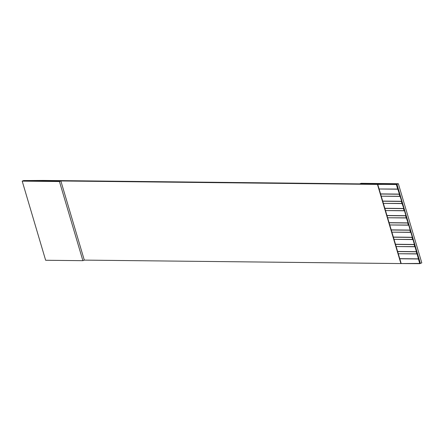 <?xml version="1.0" encoding="UTF-8"?>
<svg xmlns="http://www.w3.org/2000/svg" width="444" height="444" viewBox="0 0 444 444"><rect width="100%" height="100%" fill="white"/><g stroke="black" fill="none" stroke-linecap="round" stroke-linejoin="round"><path stroke-width="0.67" d="M421.8 262.87L420.385 263.425L421.8 262.87L398.357 183.727L396.942 184.282L420.385 263.425L400.899 263.564L84.305 260.117L400.899 263.564L377.456 184.421L396.942 184.282L43.101 180.431L23.615 180.569L43.101 180.431L396.942 184.282L398.357 183.727L361.111 183.322L359.696 183.877L361.111 183.322L398.357 183.727L421.8 262.87M23.615 180.569L377.456 184.421L60.861 180.974L84.305 260.117L82.889 260.672L45.643 260.267L22.2 181.124L23.615 180.569L22.2 181.124L59.446 181.529L60.861 180.974L23.615 180.569M398.29 253.746L416.916 253.946L416.272 251.787L397.652 251.587L398.29 253.746L396.159 246.548L414.785 246.753L414.141 244.594L395.521 244.394L396.159 246.548L394.028 239.355L412.648 239.56L412.01 237.401L393.39 237.196L394.028 239.355L391.897 232.162L410.517 232.362L409.879 230.203L391.258 230.003L391.897 232.162L389.765 224.964L408.386 225.169L407.747 223.01L389.127 222.805L389.765 224.964L387.634 217.771L406.254 217.971L405.616 215.817L386.996 215.612L387.634 217.771L385.503 210.573L404.123 210.778L403.485 208.619L384.865 208.419L385.503 210.573L383.372 203.38L401.992 203.585L401.354 201.426L382.734 201.221L383.372 203.38L381.241 196.187L399.861 196.387L399.223 194.228L380.602 194.028L381.241 196.187L379.109 188.989L397.73 189.194L396.348 184.515L377.722 184.316L379.109 188.989L377.722 184.316L377.456 184.421L400.899 263.564L419.791 263.664L420.385 263.425L396.942 184.282L396.348 184.515L401.67 201.299L401.354 201.426L403.801 208.497L403.485 208.619L404.123 210.778L404.44 210.656L405.933 215.69L405.616 215.817L408.064 222.888L407.747 223.01L408.386 225.169L408.702 225.047L410.195 230.081L409.879 230.203L410.517 232.362L410.833 232.24L412.326 237.274L412.01 237.401L412.648 239.56L412.964 239.433L419.791 263.664L418.403 258.985L399.783 258.78L401.165 263.459L398.29 253.746L399.783 258.78L418.403 258.985L418.72 258.863L417.227 253.824L398.29 253.746M60.861 180.974L59.446 181.529L82.889 260.672L84.305 260.117L60.861 180.974M59.446 181.529L22.2 181.124L45.643 260.267L82.889 260.672L59.446 181.529M380.564 193.9L399.539 194.106L398.046 189.072L379.109 188.989L380.602 194.028L399.223 194.228L380.564 193.9M382.695 201.093L401.67 201.299L400.177 196.265L381.241 196.187L382.734 201.221L401.354 201.426L382.695 201.093M384.826 208.292L403.801 208.497L402.308 203.457L383.372 203.38L384.865 208.419L403.485 208.619L384.826 208.292M386.957 215.484L405.933 215.69L404.44 210.656L385.503 210.573L386.996 215.612L405.616 215.817L386.957 215.484M389.088 222.677L408.064 222.888L406.571 217.849L387.634 217.771L389.127 222.805L407.747 223.01L389.088 222.677M391.22 229.875L410.195 230.081L408.702 225.047L389.765 224.964L391.258 230.003L409.879 230.203L391.22 229.875M393.351 237.068L412.326 237.274L410.833 232.24L391.897 232.162L393.39 237.196L412.01 237.401L393.351 237.068M395.482 244.267L414.457 244.472L412.964 239.433L394.028 239.355L395.521 244.394L414.141 244.594L395.482 244.267M397.613 251.459L416.589 251.665L415.096 246.631L396.159 246.548L397.652 251.587L416.272 251.787L397.613 251.459M399.744 258.652L418.72 258.863L399.744 258.652"/></g></svg>
